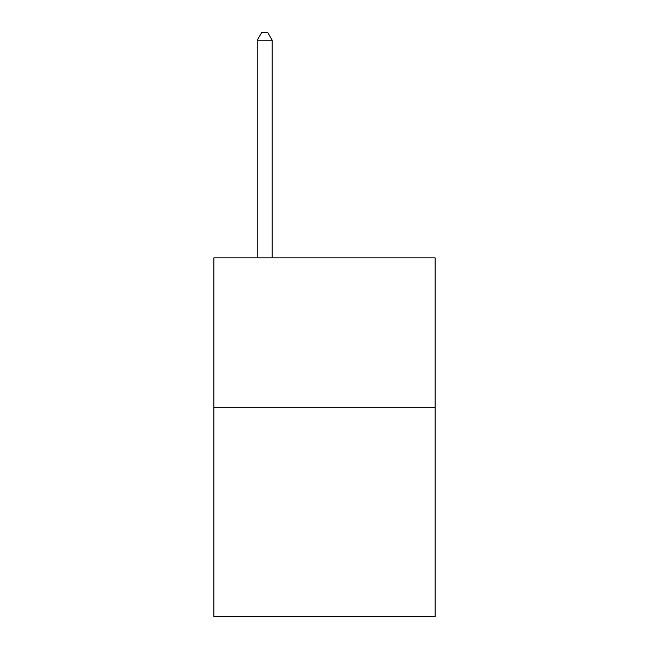<?xml version="1.0" encoding="UTF-8"?>
<svg xmlns="http://www.w3.org/2000/svg" width="649" height="649" viewBox="0 0 649 649"><rect width="100%" height="100%" fill="white"/><g stroke="black" fill="none" stroke-linecap="round" stroke-linejoin="round"><path stroke-width="0.97" d="M435.106 407.304L435.106 616.55L213.894 616.55L213.894 257.84L435.106 257.84L435.106 407.304L213.894 407.304M272.191 257.84L272.191 40.222L257.239 40.222L257.239 257.84M257.239 40.222L261.725 32.45L267.704 32.45L272.191 40.222"/></g></svg>
